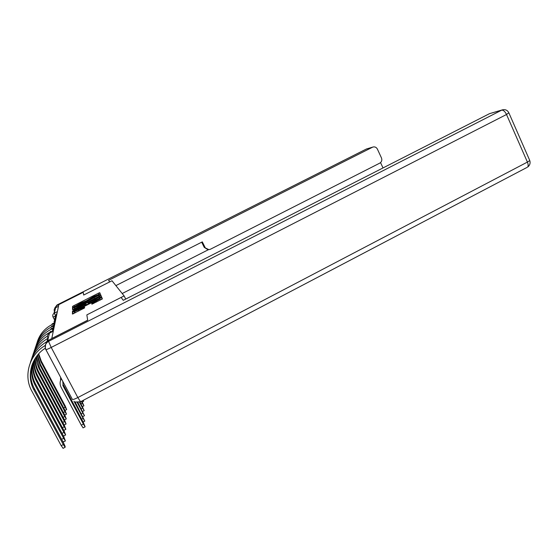 <?xml version="1.0" encoding="UTF-8"?>
<svg xmlns="http://www.w3.org/2000/svg" width="558" height="558" viewBox="0 0 558 558"><rect width="100%" height="100%" fill="white"/><g stroke="black" fill="none" stroke-linecap="round" stroke-linejoin="round"><path stroke-width="0.84" d="M99.275 294.289L100.21 293.731L99.743 292.664L98.347 293.25L73.921 305.61L72.554 306.426L72.533 307.737L80.945 302.91L86.42 300.797L93.716 296.451L99.275 294.289M99.554 295.88L100.838 295.189M91.896 304.194L102.386 298.914L101.828 297.463L73.935 311.469L72.456 312.354L72.428 314.07L84.579 307.946L84.523 307.2L74.639 311.594L78.469 309.362L95.885 300.532L99.812 299.018L91.77 303.482L91.896 304.194M45.554 344.663L46.614 341.977L48.469 340.275L87.697 320.257L86.839 314.886L87.683 320.194L51.768 338.518L58.834 304.605L83.233 292.308L83.672 295.049L111.991 280.758L124.106 295.9L125.738 299.067M48.846 340.066L48.546 341.356L501.656 110.17L489.554 113.644L123.255 300.33L121.128 297.435L86.839 314.886L124.106 295.9M99.526 296.138L100.893 295.315L100.356 294.073L98.926 294.673L73.921 307.325L72.526 308.162L72.498 309.697L99.526 296.138M101.075 295.719L101.647 297.03L100.238 297.881L72.463 311.824L72.512 311.071L73.928 310.248L85.918 304.033L85.848 303.622L84.398 304.222L73.496 309.557L101.075 295.719M45.589 344.398L45.282 348.513L71.696 398.112M53.945 313.387L54.44 311.371C53.826 309.843 54.224 308.63 55.647 307.73L54.328 313.15L55.242 315.235M58.485 306.3L55.647 307.73M100.245 297.56L101.549 296.814M75.023 308.525L73.768 309.188M100.231 295.768L99.073 296.34M99.059 296.347L98.466 295.168L97.462 295.587L74.486 307.493L79.006 305.617L98.41 295.482M100.977 299.346L102.316 298.579M84.865 305.596L86.344 304.849M86.455 304.787L88.359 303.824M99.519 298.167L100.342 297.749L99.603 296.333M95.418 299.36L99.045 297.254L95.216 298.739L87.892 302.555L87.941 303.015L95.418 299.36L95.816 300.127M101.305 297.295L100.342 297.749M75.204 312.668L73.237 313.791M102.288 298.99L100.294 299.939M93.542 303.364L92.035 304.131M84.621 307.89L83.386 308.518M63.717 407.996L65.153 407.242L66.681 409.593L65.216 405.959L41.257 361.068L38.704 353.786M53.435 323.242L52.11 323.919L51.95 324.603C44.41 328.599 39.444 334.605 37.044 342.626M53.463 323.828L51.95 324.603M65.153 407.242L41.013 362.023L38.349 354.184M83.044 400.435L83.651 401.258L83.379 400.253M109.717 281.902L108.573 280.353L372.451 147.249L366.508 148.958L57.007 304.989L56.874 305.568L83.233 292.28L83.672 295.043L109.71 281.895M207.716 249.559L204.249 247.375L208.908 249.656L210.401 249.238L379.796 163.124C381.7 161.897 382.258 160.174 381.477 157.956L377.382 149.091C376.434 147.347 375.018 146.642 373.149 146.984L372.451 147.249M383.018 167.937L380.556 162.608M205.093 247.466L202.31 241.872L115.883 285.619M56.874 305.568L54.656 308.567M208.483 249.663L122.202 293.522M204.249 247.375L201.675 242.193M489.554 113.644L502.402 109.863M64.784 415.04L39.527 367.861L36.416 356.597M63.417 412.543L64.93 411.748L66.493 414.141L64.993 410.395L40.413 364.374L37.532 355.153M52.884 325.593L51.552 326.27L51.378 326.988C43.636 331.096 38.53 337.283 36.075 345.528M52.87 326.228L51.378 326.988M64.93 411.748L40.162 365.385L37.198 355.572M63.096 417.335L64.693 416.491L66.297 418.925L64.763 415.068M52.319 328.048L50.959 328.746L50.778 329.499C42.813 333.733 37.567 340.094 35.056 348.59M52.257 328.746L50.778 329.499M64.693 416.491L38.858 368.14L36.988 363.167L36.103 357.036M50.046 332.205L50.15 332.143C41.948 336.516 36.556 343.072 33.975 351.819M81.084 403.929L82.333 403.274L83.916 405.812L81.817 401.076M82.333 403.274L81.308 401.341M81.252 408.728L82.57 408.031L84.195 410.625L80.059 401.997M82.57 408.031L79.494 402.227M81.426 413.799L82.828 413.066L84.488 415.71L77.953 402.527M82.828 413.066L77.22 402.506M62.761 422.385L64.449 421.492L66.095 423.982L64.519 419.993L38.6 371.544C36.382 367.352 35.307 362.881 35.37 358.124M51.622 331.396L50.15 332.149L50.339 331.354M64.449 421.492L38.314 372.667C35.991 368.273 34.91 363.579 35.077 358.592M64.031 430.281L63.654 430.051M62.405 427.721L64.184 426.779L65.872 429.311L64.261 425.189L37.609 375.422C35.028 370.526 33.954 365.295 34.394 359.75M47.472 336.062C40.078 340.645 35.203 347.034 32.838 355.23M64.184 426.779L37.309 376.608C34.617 371.489 33.55 366.034 34.122 360.245M47.123 338.818L47.786 338.378M63.752 435.951L63.096 435.373M62.022 433.364L63.912 432.366L65.642 434.947L63.996 430.685L36.57 379.531C33.599 373.867 32.573 367.848 33.487 361.472M47.765 338.448C39.576 343.156 34.198 349.95 31.632 358.85M63.912 432.366L36.249 380.786C33.159 374.885 32.155 368.622 33.236 362.002M45.596 342.417L47.025 341.44M81.608 419.177L83.093 418.395L84.802 421.095L75.093 401.886M83.093 418.395L73.963 401.216M62.768 385.083L63.242 385.976M60.627 377.361L60.55 379.545M63.459 441.95L62.343 440.708M61.61 439.348L63.619 438.288L65.391 440.925L63.703 436.502L35.468 383.883C32.078 377.389 31.143 370.533 32.664 363.307M46.837 341.691C38.46 346.56 32.964 353.556 30.348 362.686M63.619 438.288L35.126 385.215C31.611 378.47 30.718 371.356 32.441 363.865M44.019 346.246L45.031 345.5M83.128 427.867L81.287 425.154L83.379 424.045L85.13 426.807L83.295 422.343L63.326 384.811L63.228 386.185L62.747 381.337M83.379 424.045L63.228 386.185M61.352 378.715C59.79 381.567 59.706 384.427 61.115 387.287L81.287 425.154M61.059 378.171L60.229 381.77M63.145 448.318L61.199 445.682L63.305 444.566L65.133 447.258C65.412 446.993 64.833 445.465 63.403 442.675L34.296 388.501C30.467 381.114 29.679 373.365 31.932 365.253M44.989 345.639C29.358 354.665 23.206 375.799 31.799 391.019L61.199 445.682M63.305 444.566L33.933 389.916C26.163 376.099 31.325 356.994 45.17 348.276M46.698 342.779L47.862 338.043C47.039 336.007 47.576 334.381 49.481 333.168L47.604 340.896M54.335 319.504L53.052 317.077M56.958 313.631L56.777 314.489M56.511 315.744L56.33 316.637M56.051 317.983L55.647 318.186L55.856 318.897M55.556 320.334L55.144 320.543L55.361 321.282M55.04 322.831L54.614 323.04L54.837 323.807M54.489 325.467L54.056 325.684L54.279 326.479M53.903 328.264L53.463 328.488L53.687 329.311M57.376 311.615L54.328 313.15C52.808 314.119 52.375 315.423 53.038 317.056L54.984 316.302M53.289 331.229L49.523 333.147M73.126 307.521L72.554 306.426M74.479 306.677L73.921 305.61M98.968 294.443L98.347 293.25M100.259 297.554L99.624 296.326M73.203 309.46L72.526 308.162M74.646 308.714L73.921 307.325M99.645 296.054L98.926 294.673M75.037 308.546L74.5 307.521M79.382 306.342L79.006 305.617M94.553 298.656L94.176 297.93M72.798 311.741L72.477 311.12M74.333 311.015L73.928 310.248M84.9 305.658L84.495 304.891M86.378 304.912L85.918 304.033M86.49 304.856L85.848 303.622M88.394 303.887L87.941 303.015M89.803 303.175L89.406 302.408M92.056 304.173L91.728 303.545M93.598 303.475L93.179 302.666M96.52 301.997L96.102 301.18M78.943 310.911L78.518 310.102M83.442 308.63L83.016 307.821M73.217 313.798L72.456 312.354M74.695 312.926L73.935 311.469M41.013 362.023L41.257 361.068M366.362 149.028L372.988 147.033M57.007 304.989L54.817 307.918M80.568 401.732L77.82 397.561L527.408 162.085L506.518 114.502L51.217 347.446L77.82 397.561C74.493 399.235 72.666 399.821 72.345 399.326L45.895 349.601M529.577 160.09L508.966 113.079C507.675 110.344 505.569 109.249 502.632 109.8L501.656 110.17C503.379 110.017 505.004 111.461 506.518 114.502L508.847 112.779M529.786 160.564L527.408 162.085C528.356 164.443 528.412 166.124 527.568 167.135C529.8 165.447 530.539 163.257 529.786 160.564M526.926 167.47L80.457 401.795L75.386 402.011M48.546 341.356C45.358 343.393 44.466 346.106 45.847 349.51C46.063 349.81 47.855 349.127 51.217 347.446L48.546 341.356M40.162 365.385L40.413 364.374M39.262 368.929L39.527 367.861M38.314 372.667L38.6 371.544M37.309 376.608L37.609 375.422M36.249 380.786L36.57 379.531M35.126 385.215L35.468 383.883M33.933 389.916L34.296 388.501M56.546 313.833L55.019 316.937M56.093 315.961L54.531 319.176M55.619 318.2L54.028 321.534M55.116 320.564L53.491 324.024M54.579 323.061L52.933 326.66M54.021 325.705L52.34 329.45M53.422 328.509L51.65 332.059M73.168 307.5L72.582 306.384M73.251 309.439L72.561 308.121M101.235 296.096L101.04 295.712M102.016 297.888L101.793 297.456M72.854 311.72L72.512 311.071M86.323 304.94L85.883 304.089M99.547 298.23L99.045 297.254M92.119 304.152L91.77 303.482M100.349 300.051L99.812 299.018M75.26 312.78L74.723 311.762M73.265 313.763L72.498 312.299M65.028 410.458L66.681 409.593M82.291 401.969L83.651 401.258M64.756 415.054L66.493 414.141M64.484 419.888L66.297 418.925M82.486 406.566L83.916 405.812M82.682 411.42L84.195 410.625M82.891 416.554L84.488 415.71M64.226 424.966L66.095 423.982M63.954 430.33L65.872 429.311M63.668 435.993L65.642 434.947M83.107 421.994L84.802 421.095M63.361 441.999L65.391 440.925M83.051 427.909L85.13 426.807M63.033 448.374L65.133 447.258"/></g></svg>
